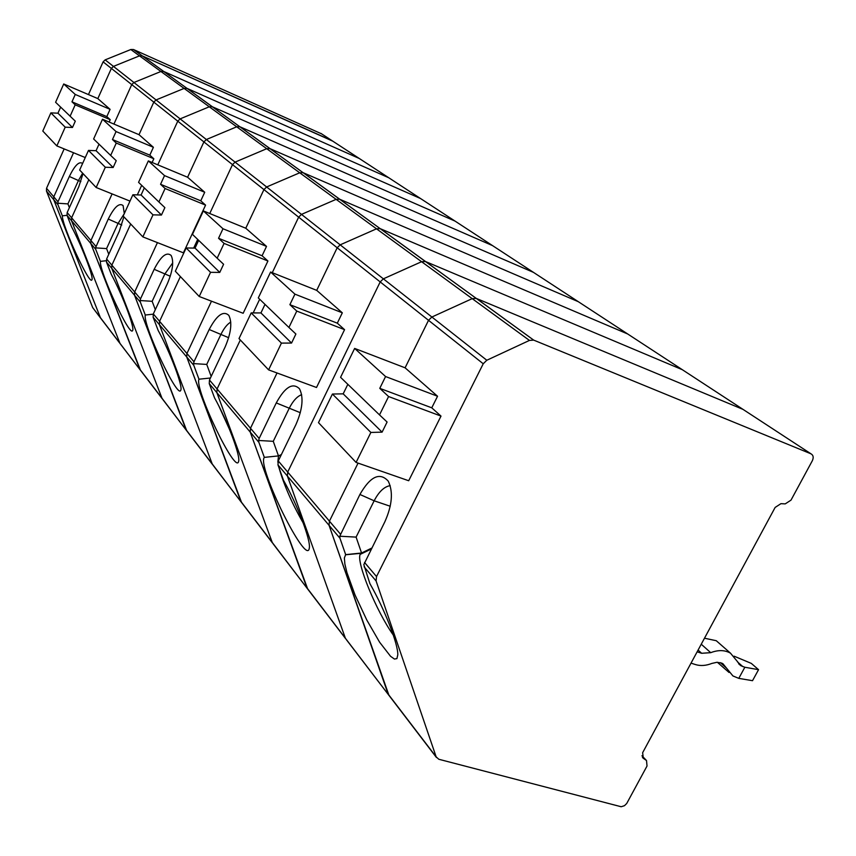 <?xml version="1.0" encoding="UTF-8"?>
<svg xmlns="http://www.w3.org/2000/svg" width="856" height="856" viewBox="0 0 856 856"><rect width="100%" height="100%" fill="white"/><g stroke="black" fill="none" stroke-linecap="round" stroke-linejoin="round"><path stroke-width="1.28" d="M88.457 94.577L103.105 61.857L105.16 59.867L130.808 49.52L133.461 49.509L321.631 133.868M100.612 318.111L92.673 307.572L100.398 317.672L53.693 199.609L57.898 204.584L62.338 215.83C62.06 225.824 89.58 285.551 91.859 279.88C94.224 278.328 81.855 245.875 71.572 226.861L67.068 215.423L71.529 220.698L71.615 217.82L88.81 179.728L71.615 217.82L71.529 220.698L120.043 343.534L71.529 220.698L95.733 249.331L95.508 247.866L106.572 248.593L108.766 254.286M82.583 163.528L82.529 163.464C79.201 161.003 74.804 165.336 69.347 176.464L57.983 201.77L46.534 188.299L46.459 191.049L92.673 307.572M46.534 188.299L64.157 148.912M320.861 133.365L332.759 141.144L142.31 55.897L139.496 55.865L130.808 49.52M105.16 59.867L113.452 66.394L139.496 55.865L113.452 66.394L111.366 68.416L131.738 84.605L133.921 82.497L131.738 84.605L113.934 124.067L131.738 84.605L177.77 121.167L157.782 164.834L177.77 121.167L180.135 118.877L209.271 106.786L180.135 118.877L177.77 121.167L232.5 164.63L209.752 213.519L232.5 164.63L235.079 162.116L266.73 148.709L235.079 162.116L232.5 164.63L298.648 217.156L272.272 272.7L298.648 217.156L301.483 214.385L336.119 199.352L301.483 214.385L298.648 217.156L380.192 281.924L287.702 472.063L287.391 476.054L345.321 638.052L287.391 476.054L287.702 472.063L380.192 281.924L383.36 278.831L421.591 261.711L383.36 278.831L380.192 281.924L483.233 363.768L486.807 360.248L529.447 340.421L421.591 261.711L425.443 261.519L421.591 261.711L336.119 199.352L339.639 199.213L336.119 199.352L266.73 148.709L269.972 148.623L266.73 148.709L209.271 106.786L212.267 106.733L209.271 106.786L160.917 71.487L163.699 71.465L160.917 71.487L133.921 82.497L160.917 71.487L139.496 55.865L142.182 55.843L186.983 88.371L184.094 88.414L156.07 99.927L153.802 102.121L139.014 134.681L102.506 119.241L93.625 138.972L110.67 155.428L116.266 143.059L153.834 158.756L149.811 155.15L153.395 147.286L139.014 134.681L153.802 102.121L156.07 99.927L184.094 88.414L186.983 88.371L239.819 126.742L236.716 126.806L206.371 139.517L203.899 141.914L187.603 177.246L148.345 160.907L138.565 182.339L158.906 201.973L165.09 188.513L205.568 205.119L200.764 200.807L204.723 192.258L187.603 177.246L203.899 141.914L206.371 139.517L236.716 126.806L239.819 126.742L303.088 172.677L299.718 172.784L266.633 186.961L263.937 189.593L245.779 228.231L203.354 210.908L192.461 234.362L217.156 258.202L224.079 243.414L267.928 260.994L262.086 255.762L266.516 246.389L245.779 228.231L263.937 189.593L266.633 186.961L299.718 172.784L303.088 172.677L380.192 228.659L376.522 228.82L340.174 244.837L337.178 247.759L316.709 290.366L270.592 272.026L258.309 297.92L288.921 327.463L296.775 311.081L344.561 329.667L337.307 323.172L342.325 312.815L316.709 290.366L337.178 247.759L340.174 244.837L376.522 228.82L380.192 228.659L476.246 298.402L472.202 298.648L431.884 317.02L428.524 320.315L405.091 367.812L354.641 348.424L340.57 377.314L379.518 414.903L388.581 396.542L441 416.091L431.766 407.82L437.544 396.242L405.091 367.812L428.524 320.315L431.884 317.02L472.202 298.648L476.246 298.402L533.695 340.121L529.447 340.421M46.459 191.049L53.693 199.609L53.778 196.816L73.541 152.753L53.778 196.816L53.693 199.609L100.398 317.672L140.534 370.338L90.811 243.511L90.918 240.525L112.104 193.905L90.918 240.525L90.811 243.511L139.849 369.278L161.998 398.254L111.729 268.26L161.998 398.254L186.758 430.825L134.51 295.213L140.352 302.125L140.138 300.542L152.165 301.312L155.311 309.647M97.83 98.601L111.366 68.416L97.83 98.601L63.718 83.984L75.253 94.46L110.082 109.333L97.83 98.601M85.268 157.558L56.838 145.916L42.8 131.054L50.879 112.874L65.206 127.18L56.838 145.916M50.879 112.874L57.941 113.195L72.471 127.48L75.296 121.167L55.597 102.271L63.718 83.984M57.941 113.195L60.637 107.139M72.471 127.48L65.206 127.18M70.085 116.256L75.189 104.828L110.221 119.669L106.807 116.609L110.082 109.333M106.807 116.609L71.968 101.821L75.189 104.828M71.968 101.821L75.253 94.46M62.338 215.83L67.025 215.316M82.636 173.19L78.388 180.637L67.913 203.899L69.379 207.644M67.068 215.423L67.164 212.566L78.773 186.779L83.021 173.608M109.151 122.055L110.221 119.669M486.807 360.248L113.452 66.394L111.366 68.416L103.105 61.857M360.109 159.023L331.978 140.641L142.182 55.843L133.461 49.509M359.306 158.499L163.828 71.519L359.306 158.499L388.752 177.748L186.983 88.371L133.579 49.562M57.983 201.77L57.898 204.584M67.913 203.899L57.684 203.214M95.733 249.331L100.409 261.358L106.219 260.727M124.302 213.561L123.093 205.579C119.219 202.53 114.276 207.024 108.263 219.05L95.508 247.866M124.152 213.893L118.01 223.523L106.572 248.593M96.065 150.699L88.478 150.421L79.651 170.034L96.161 187.496L105.32 167.252L113.142 167.509L96.065 150.699L99.007 144.172M421.398 199.106L388.752 177.748L187.111 88.425L212.406 106.786L420.564 198.549L212.406 106.786L239.819 126.742L455.039 221.094L239.969 126.795L270.122 148.687L492.532 245.608L270.122 148.687L303.088 172.677L533.459 272.369L303.238 172.741L339.8 199.277L578.324 301.697L339.8 199.277L380.192 228.659L627.694 333.979L380.364 228.723L425.614 261.583L682.307 369.696L425.614 261.583L476.246 298.402L743.051 409.403L476.428 298.476L533.695 340.121M140.138 300.542L140.512 298.872L111.858 265.167L111.729 268.26L111.858 265.167L130.69 224.026L111.858 265.167L106.615 258.994L106.486 262.064L134.51 295.213L134.66 291.992L157.44 242.623L134.66 291.992L134.51 295.213L186.041 429.701L212.224 463.941L159.409 324.659L212.224 463.941L241.606 502.579L186.726 356.984L193.777 365.309L193.552 363.607L206.735 364.421L211.175 376.426M137.324 194.89L141.679 185.356M152.133 162.48L153.834 158.756M106.615 258.994L119.326 231.163L123.885 216.814M100.409 261.358C99.168 271.373 130.08 337.853 132.605 330.534C135.034 328.19 122.344 294.635 111.227 274.295L106.486 262.064M149.811 155.15L112.468 139.528L116.266 143.059M110.67 155.428L116.234 160.682L113.142 167.509M129.994 201.107L96.161 187.496M112.468 139.528L116.063 131.567L153.395 147.286M102.506 119.241L116.063 131.567M88.478 150.421L105.32 167.252M140.352 302.125L145.285 315.019L153.224 314.173M172.719 262.878L164.759 274.134L152.165 301.312M140.512 298.872L154.176 269.308C160.885 256.212 166.535 251.578 171.104 255.42C174.057 261.38 172.805 270.817 167.348 283.721L153.32 313.938L153.149 317.266L159.409 324.659L159.58 321.31L159.409 324.659L186.726 356.984L186.929 353.485L211.496 301.194L186.929 353.485L186.726 356.984L240.846 501.381L272.262 542.479L216.846 392.604L272.262 542.479L307.721 589.088L250.22 432.077L258.865 442.317L258.662 440.476L273.257 441.322L278.478 455.906L277.836 462.144M141.079 194.997L132.883 194.772L123.168 216.065L142.856 236.887L152.989 214.845L161.452 215.038L141.079 194.997L144.322 187.903M420.564 198.549L810.996 453.83L533.887 340.196M493.43 246.196L492.532 245.608M193.552 363.607L193.98 361.778L159.58 321.31L180.391 276.595L159.58 321.31L153.32 313.938M193.659 248.079L197.693 239.413L193.659 248.079M142.856 236.887L183.409 252.83L205.568 205.119M145.285 315.019C142.663 324.884 178.059 399.987 180.766 390.208C183.163 386.709 170.173 352.169 158.146 330.405L153.149 317.266M200.764 200.807L160.554 184.286L165.09 188.513M158.906 201.973L164.876 207.612L161.452 215.038M160.554 184.286L164.523 175.608L204.723 192.258M148.345 160.907L164.523 175.608M132.883 194.772L152.989 214.845M193.777 365.309L198.966 379.208L210.426 378.01M230.767 322.07C227.15 324.221 223.812 328.447 220.752 334.75L206.735 364.421M193.98 361.778L209.185 329.507C216.782 315.115 223.32 310.396 228.809 315.35C232.34 322.412 231.12 332.952 225.128 346.958L209.474 380.021L209.249 383.627L216.846 392.604L217.082 388.966L216.846 392.604L250.22 432.077L250.487 428.268L277.034 372.981L250.487 428.268L250.22 432.077L306.919 587.805L388.988 695.414L329.057 525.338L339.95 538.221L339.768 536.22L356.096 537.108L361.553 553.008L360.173 554.388C356.117 562.167 376.447 611.473 393.311 635.077M195.05 248.101L186.148 247.962L175.33 271.234L199.223 296.497L210.544 272.326L219.767 272.422L195.05 248.101L198.656 240.343M534.379 272.968L533.459 272.369L534.379 272.968M579.266 302.318L578.324 301.697M258.662 440.476L259.154 438.465L217.082 388.966L240.333 339.982L217.082 388.966L209.474 380.021M253.183 312.921L259.678 299.236L253.183 312.921M199.223 296.497L243.158 313.285L267.928 260.994M198.966 379.208C194.291 388.624 235.881 475.166 238.589 461.47C240.771 456.334 227.514 421.056 214.514 397.815L209.249 383.627M218.869 406.065L229.676 429.765M262.086 255.762L218.548 238.268L224.079 243.414M217.156 258.202L223.587 264.269L219.767 272.422M218.548 238.268L222.988 228.755L266.516 246.389M203.354 210.908L222.988 228.755M186.148 247.962L210.544 272.326M258.865 442.317L264.333 457.382L278.478 455.906L281.389 454.557M301.654 394.67C297.053 396.392 292.848 401.057 289.039 408.676L273.257 441.322M259.154 438.465L276.263 402.93C285.037 386.933 292.784 382.225 299.504 388.806C303.773 397.355 302.596 409.243 295.962 424.49L278.275 460.967L277.975 464.915L329.057 525.338L329.421 521.154L358.065 463.107L329.421 521.154L329.057 525.338L388.132 694.056L436.153 756.865L376.094 580.978L376.522 576.57L483.233 363.768M260.93 312.932L251.193 312.911L239.006 338.591L268.602 369.878L281.421 343.106L291.554 343.053L260.93 312.932L265.007 304.372M628.668 334.621L627.694 333.979L628.668 334.621M683.313 370.348L682.307 369.696M268.602 369.878L316.517 387.49L344.561 329.667M264.333 457.382C256.5 465.782 307.133 568.138 309.316 547.979C310.942 540.489 297.471 504.976 283.507 480.312L277.975 464.915M279.045 467.89C284.042 485.277 292.11 503.67 303.238 523.059M337.307 323.172L289.884 304.672L296.775 311.081M288.921 327.463L295.887 334.022L291.554 343.053M289.884 304.672L294.924 294.143L342.325 312.815M270.592 272.026L294.924 294.143M251.193 312.911L281.421 343.106M339.95 538.221L345.664 554.645L361.553 553.008L371.707 548.097M345.664 554.645L344.369 557.941L344.872 564.008L346.926 572.578L355.047 594.995L366.817 620.076L379.615 642.214L390.539 656.285L394.434 659.056L396.906 658.617L397.783 654.915C398.254 644.226 384.676 609.365 369.899 583.621L363.821 564.607L384.858 521.775C392.219 505.222 393.343 491.665 388.228 481.104C379.786 471.902 370.338 476.353 359.905 494.468L339.768 536.22M390.197 485.652C384.269 486.593 378.919 491.644 374.147 500.803L356.096 537.108M343.181 393.846L332.428 394.038L318.486 422.65L356.085 462.422L370.873 432.44L382.086 432.141L343.181 393.846L347.836 384.312M744.078 410.078L743.051 409.403L744.078 410.078M717.349 662.277L729.034 672.463M720.345 644.279L716.258 640.705L704.488 638.212M734.095 656.178L751.333 663.411L758.555 669.681L752.52 680.691L738.782 678.359L732.929 675.951L722.946 663.753L721.619 663.079L716.986 662.287L711.839 663.432C705.997 665.722 700.561 666.107 695.521 664.588L691.017 663.143M810.996 453.83C813.339 455.178 813.799 457.468 812.344 460.71L791.008 500.129L785.23 503.884L780.929 503.67L775.14 507.437L642.653 752.681L643.295 758.277L642.449 757.389M356.085 462.422L408.697 480.74L441 416.091M436.153 756.865L438.807 759.261L621.178 806.748L624.495 805.678L626.731 803.463L647.029 766.024L646.515 760.535L643.295 758.277M431.766 407.82L379.775 388.346L388.581 396.542M379.518 414.903L387.094 422.029L382.086 432.141M379.775 388.346L385.575 376.544L437.544 396.242M354.641 348.424L385.575 376.544M332.428 394.038L370.873 432.44M697.137 651.823L701.642 653.278L710.715 652.668C718.291 649.779 724.882 649.961 730.5 653.182L716.258 640.705M730.5 653.182L740.804 665.668L744.848 667.252L738.782 678.359M744.848 667.252L758.555 669.681M80.838 181.622L69.347 176.464M95.851 246.325L67.164 212.566M121.766 225.01L108.263 219.05M170.269 276.253L154.176 269.308M228.659 337.703L209.185 329.507M300.306 412.699L276.263 402.93M340.335 533.984L278.275 460.967M390.24 506.249L374.147 500.803L359.905 494.468M364.121 566.822L376.094 580.978M376.522 576.57L364.538 562.456M646.408 760.449L641.925 755.752L646.515 760.535M698.079 650.078L701.642 653.278M720.399 662.651L726.551 668.14M701.246 644.215L710.715 652.668M737.444 661.87L742.805 666.589M119.605 342.956L101.04 318.667M162.233 398.746L140.534 370.338M212.47 464.466L186.758 430.825M272.529 543.036L241.606 502.579M345.599 638.651L307.721 589.088M278.125 456.28L281.26 454.825M436.442 757.496L388.988 695.414M642.524 757.507L643.177 758.191M360.173 554.388L371.237 549.049M360.9 553.318L345.471 554.784M740.804 665.668L738.6 663.732M140.084 369.76L120.043 343.534M186.287 430.204L162.704 399.345M241.103 501.916L212.962 465.108M307.186 588.382L273.043 543.721M388.421 694.665L346.156 639.379"/></g></svg>
